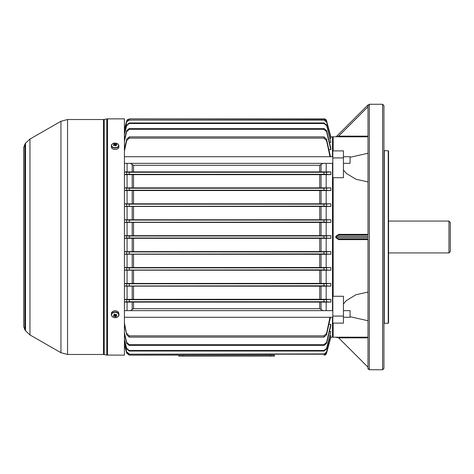 <?xml version="1.0" encoding="UTF-8"?>
<svg xmlns="http://www.w3.org/2000/svg" width="474" height="474" viewBox="0 0 474 474"><rect width="100%" height="100%" fill="white"/><g stroke="black" fill="none" stroke-linecap="round" stroke-linejoin="round"><path stroke-width="0.71" d="M450.3 222.401L450.3 251.599L448.973 252.926L448.973 221.074L450.3 222.401M388.573 252.926L448.973 252.926M388.573 221.074L448.973 221.074M333.157 296.274L332.825 295.865L332.825 178.135L333.157 177.726L333.157 296.274L343.443 296.274L343.443 323.12L332.825 323.12L332.825 336.89L332.825 137.11L330.834 136.779L326.556 120.834A2.654 2.654 0 0 0 323.991 118.861L129.266 118.861L126.7 120.834L127.636 119.418M343.443 303.947L346.287 300.623L356.075 294.698L368.002 292.079M368.002 239.637L338.649 239.637L335.865 237.658L335.865 236.342L338.649 234.363L368.002 234.363M368.002 181.921L356.075 179.302L346.287 173.377L343.443 170.053M333.157 177.726L343.443 177.726L343.443 157.919L332.825 157.919M368.002 320.732L350.079 316.727M333.157 323.12L333.157 337.221L337.719 337.186M336.339 337.417A0.664 0.664 0 0 0 335.865 337.221A0.664 0.664 -45 0 1 336.333 337.411L336.339 337.417M368.002 337.849L338.649 337.849L338.649 337.186L368.002 337.186M350.079 157.273L368.002 153.268M343.443 157.919L343.443 150.88L332.825 150.88L332.825 137.11L333.157 136.779L333.157 150.88M337.672 136.808L336.789 136.802M336.339 136.583A0.664 0.664 0 0 1 335.865 136.779A0.664 0.664 -135 0 0 336.333 136.589L368.002 104.92L336.333 136.589L338.649 136.151L368.002 136.151M368.002 369.08L368.002 238.683M369.329 104.256L369.329 369.744L382.601 369.744L382.601 104.256L369.329 104.256L368.002 105.584L368.002 104.92L368.002 235.317M382.601 104.256L383.928 105.584L383.928 368.416L382.601 369.744M384.26 150.72L384.26 323.28L388.242 323.28L388.242 150.72L384.26 150.72L383.928 150.388M388.242 150.72L388.573 151.052L388.573 322.948L388.242 323.28M368.002 367.202L338.649 337.849L336.333 337.411M368.002 235.009L338.649 235.009L336.333 236.336L368.002 236.336L368.002 237.664L336.333 237.664L338.649 238.991L368.002 238.991M338.649 239.637L338.649 238.991M338.649 235.009L338.649 234.363M368.002 136.814L338.649 136.814L338.649 136.151L368.002 106.798M343.443 316.081L332.825 316.081M330.55 337.21L326.556 353.171L323.991 355.139A2.654 2.654 0 0 0 326.556 353.171L330.834 337.21L332.493 337.221L332.493 317.284M330.55 136.79L326.556 120.834L323.991 118.861L129.266 118.861L126.7 120.829L124.419 129.355L126.7 120.829M124.419 344.651L126.7 353.171L129.266 355.139L126.7 353.171L124.419 344.645M333.157 337.221L332.825 336.89L332.493 337.221M124.419 251.617L319.725 251.558L319.725 238.369L330.834 238.309L323.991 237.995L323.991 236.005L129.266 236.005L129.266 237.995L124.419 238.179M323.991 236.005L330.834 235.691L319.725 235.631L319.725 222.442L124.419 222.383M124.419 235.691L319.725 235.631M124.419 235.821L129.266 236.005M323.991 237.995L129.266 237.995M319.725 238.369L124.419 238.309M124.419 267.537L319.725 267.478L319.725 254.301L330.834 254.242L323.991 253.922L124.419 254.111M319.725 254.301L124.419 254.242M323.991 253.922L323.991 251.931L129.266 251.931L129.266 253.922M323.991 251.931L330.834 251.617L319.725 251.558M124.419 251.747L129.266 251.931M124.419 283.446L319.725 283.381L319.725 270.245L330.834 270.186L323.991 269.854L124.419 270.044M319.725 270.245L124.419 270.186M323.991 269.854L323.991 267.863L129.266 267.863L129.266 269.854M323.991 267.863L330.834 267.537L319.725 267.478M124.419 267.674L129.266 267.863M323.991 206.137L323.991 204.146L330.834 203.814L330.834 206.463L323.991 206.137L124.419 206.326M330.834 206.463L124.419 206.463M323.991 204.146L129.266 204.146L129.266 206.137M124.419 203.814L330.834 203.814M124.419 203.956L129.266 204.146M124.419 299.343L319.725 299.272L319.725 286.201L330.834 286.136L323.991 285.781L124.419 285.988M319.725 286.201L124.419 286.136M323.991 285.781L323.991 283.79L129.266 283.79L129.266 285.781M323.991 283.79L330.834 283.446L319.725 283.381M124.419 283.594L129.266 283.79M323.991 222.069L323.991 220.078L330.834 219.758L330.834 222.383L323.991 222.069L124.419 222.253M330.834 222.383L319.725 222.442M323.991 220.078L129.266 220.078L129.266 222.069M124.419 219.758L330.834 219.758M124.419 219.889L129.266 220.078M323.991 188.219L330.834 187.864L330.834 190.554L323.991 190.21L323.991 188.219L129.266 188.219L129.266 190.21L124.419 190.406M124.419 187.864L330.834 187.864M124.419 188.012L129.266 188.219M323.991 190.21L129.266 190.21M330.834 190.554L124.419 190.554M323.991 299.722L330.834 299.343L330.834 302.11L323.991 301.713L323.991 299.722L129.266 299.722L129.266 301.713L124.419 301.938M319.725 299.272L330.834 299.343M124.419 299.503L129.266 299.722M323.991 301.713L129.266 301.713M330.834 302.11L124.419 302.11M326.556 174.319L323.991 174.278L323.991 172.287L326.556 172.246L326.556 174.319L330.834 174.657L326.183 174.657L326.183 187.864M323.991 174.278L126.7 174.319L126.7 172.246L124.419 172.062M124.419 174.497L126.7 174.319M124.419 174.657L326.183 174.657M323.991 172.287L129.266 172.287L129.266 174.278M326.183 163.352L326.183 171.89L330.834 171.89L326.556 172.246M326.183 171.89L124.419 171.89M126.7 172.246L129.266 172.287M274.416 356.134L274.416 355.139L129.266 355.139L274.416 355.139L274.416 356.134L178.84 356.134L178.84 355.139L178.84 356.134M323.991 351.038L323.991 350.482L326.556 348.42L330.834 331.569L326.556 349.006L323.991 351.038L129.266 351.038L126.7 349.006L124.419 340.19M323.991 350.482L129.266 350.482L129.266 351.038M329.442 331.569L330.834 331.569M124.419 339.455L126.7 348.42L129.266 350.482M323.991 354.191L326.556 351.927L330.834 335.728L326.556 352.212L323.991 354.191L129.266 354.191L126.7 352.212L124.419 343.638M323.991 353.924L129.266 354.191M329.993 335.728L330.834 335.728M124.419 343.283L126.7 351.927L129.266 353.924M323.991 344.598L326.556 342.418L330.834 324.346L330.834 325.81L326.556 343.348L323.991 345.481L323.991 344.598L129.266 344.598L129.266 345.481L126.7 343.348L124.419 334.046M328.909 324.346L330.834 324.346M124.419 332.861L126.7 342.418L129.266 344.598M323.991 345.481L129.266 345.481M326.556 334.81L323.991 337.115L323.991 335.841L326.556 333.453L326.556 334.81L330.443 317.284M323.991 337.115L129.266 337.115L126.7 334.81L124.419 322.859M124.419 324.649L126.7 334.81M323.991 335.841L129.266 335.841L129.266 337.115M329.999 317.284L326.556 333.453M322.913 310.648L319.725 308.698L133.532 308.698L130.344 310.648M126.7 333.453L129.266 335.841M323.991 118.861L129.266 118.861M326.556 125.58L323.991 123.518L323.991 122.962L326.556 124.994L330.834 142.431L329.442 142.431M323.991 123.518L129.266 123.518L126.7 125.58L126.7 124.994L124.419 133.81M124.419 134.545L126.7 125.58M323.991 122.962L129.266 122.962L129.266 123.518M330.834 142.431L326.556 124.994M126.7 124.994L129.266 122.962M326.556 122.073L323.991 120.076L326.556 121.788L330.834 138.272L329.993 138.272M323.991 120.076L129.266 120.076L126.7 121.788L124.419 130.362M124.419 130.717L126.7 122.073M323.991 119.809L129.266 120.076M330.834 138.272L326.556 121.788M126.7 121.788L129.266 119.809M323.991 128.519L326.556 130.652L326.556 131.582L323.991 129.402L323.991 128.519L129.266 128.519L129.266 129.402L126.7 131.582L126.7 130.652L124.419 139.954M326.556 131.582L330.834 149.654L330.834 148.19L326.556 130.652M126.7 130.652L129.266 128.519M323.991 129.402L129.266 129.402M124.419 141.139L126.7 131.582M328.909 149.654L330.834 149.654M329.999 156.716L326.556 140.547L323.991 138.159L323.991 136.885L129.266 136.885L129.266 138.159L126.7 140.547L124.419 151.141M323.991 136.885L326.556 139.19L330.443 156.716M124.419 149.351L126.7 139.19L129.266 136.885M323.991 138.159L129.266 138.159M322.913 163.352L319.725 165.302L133.532 165.302L130.344 163.352M127.073 302.11L127.073 310.648M127.073 286.136L127.073 299.343M127.073 270.186L127.073 283.446M127.073 254.242L127.073 267.537M127.073 238.309L127.073 251.617M127.073 222.383L127.073 235.691M127.073 206.463L127.073 219.758M127.073 190.554L127.073 203.814M127.073 174.657L127.073 187.864M127.073 163.352L127.073 171.89M330.834 171.89L330.834 174.657M326.183 190.554L326.183 203.814M326.183 206.463L326.183 219.758M326.183 222.383L326.183 235.691M330.834 238.309L330.834 235.691M326.183 238.309L326.183 251.617M330.834 254.242L330.834 251.617M326.183 254.242L326.183 267.537M330.834 270.186L330.834 267.537M326.183 270.186L326.183 283.446M330.834 286.136L330.834 283.446M326.183 286.136L326.183 299.343M326.183 302.11L326.183 310.648M332.493 310.648L332.493 163.352M332.493 156.716L332.493 136.779M343.443 156.716L350.079 156.716L350.079 163.352L343.443 163.352M124.419 317.284L332.825 317.284M343.443 317.284L350.079 317.284L350.079 310.648L343.443 310.648M124.419 310.648L332.825 310.648M24.861 224.765L24.861 329.708L25.525 330.864L25.525 143.136L24.861 144.292L24.861 224.765M107.557 118.861L124.419 118.861L124.419 355.139L106.774 355.062L106.774 118.938L107.557 118.861L107.557 355.139M111.959 146.448A3.549 2.299 0 0 0 116.728 147.461A3.549 2.299 0 0 0 118.293 144.369A3.549 2.299 0 0 0 113.523 143.355A3.549 2.299 0 0 0 111.959 146.448M111.917 144.422A3.715 2.411 0 0 0 111.408 145.642L111.408 147.053A3.715 2.411 0 0 0 116.805 149.203A3.715 2.411 0 0 0 118.844 147.053L118.844 145.642A3.715 2.411 0 0 0 118.328 144.422M115.312 145.933L115.223 144.096A0.895 0.581 0 0 1 115.573 144.167A6.618 4.497 142 0 1 116.45 144.025A6.512 3.887 95.5 0 1 116.681 144.292A6.512 3.887 95.5 0 1 116.894 144.594A6.618 4.497 -38 0 0 116.017 144.736A0.895 0.581 0 0 1 115.905 144.961L115.857 145.832M115.223 144.096A6.618 2.281 -108.2 0 0 114.779 143.669A6.512 5.836 -66.3 0 0 113.902 143.96A6.618 2.281 71.8 0 1 114.347 144.38A0.895 0.581 0 0 0 114.234 144.611A6.618 4.497 142 0 0 113.357 145.038L113.801 145.607A6.618 4.497 -38 0 1 114.678 145.174A0.895 0.581 0 0 0 115.028 145.251A6.618 2.281 71.8 0 1 115.472 145.962A6.512 2.074 154.7 0 1 116.349 145.678A6.618 2.281 -108.2 0 0 115.905 144.961M114.311 145.346L114.234 144.611M115.573 144.167L115.395 145.951M115.455 145.933L115.893 145.162M116.45 144.025L116.112 144.718M114.347 144.38L114.394 145.305M114.779 143.669L115.164 145.459M111.959 316.211A3.549 2.702 180 0 0 116.728 317.402A3.549 2.702 180 0 0 118.293 313.77A3.549 2.702 180 0 0 113.523 312.579A3.549 2.702 180 0 0 111.959 316.211M117.896 316.679A3.715 2.832 180 0 0 118.844 314.795L118.844 313.592A3.715 2.832 180 0 0 113.446 311.068A3.715 2.832 180 0 0 111.408 313.592L111.408 314.795A3.715 2.832 180 0 0 112.356 316.679M115.84 314.298L116.017 315.696A0.895 0.681 180 0 1 115.905 315.962A6.618 1.937 -111.1 0 0 116.349 316.508A6.512 5.581 128.2 0 1 115.472 316.845L114.939 314.695L115.028 316.3A0.895 0.681 180 0 1 114.678 316.211A6.618 3.828 -33.7 0 1 113.801 316.431A6.512 3.916 -91.3 0 1 113.57 316.111A6.512 3.916 -91.3 0 1 113.357 315.761A6.618 3.828 146.3 0 0 114.234 315.542A0.895 0.681 180 0 1 114.347 315.281A6.618 1.937 68.9 0 1 113.902 314.487A6.512 1.155 -24.3 0 0 114.779 314.149A6.618 1.937 -111.1 0 0 115.223 314.943A0.895 0.681 180 0 1 115.573 315.026A6.618 3.828 146.3 0 0 116.45 314.57A6.512 0.504 53.2 0 1 116.681 314.908A6.512 0.504 53.2 0 1 116.894 315.234L116.331 314.635M116.017 315.696A6.618 3.828 -33.7 0 0 116.894 315.234M115.028 316.3A6.618 1.937 68.9 0 0 115.472 316.845M114.678 316.211L114.856 314.677L113.801 316.431M114.394 314.238L114.726 314.73M114.412 314.303A0.741 0.563 180 0 0 115.093 314.712M114.347 315.281L114.435 313.948M115.905 315.962L115.81 314.357M335.865 237.658L336.333 237.664L336.339 237L336.333 236.336L335.865 236.342M132.205 171.825L132.205 164.816M319.725 171.813L319.725 165.302M133.532 165.302L133.532 171.813M321.052 164.816L321.052 171.825M132.205 309.184L132.205 302.175M319.725 308.698L319.725 302.187M133.532 302.187L133.532 308.698M321.052 302.175L321.052 309.184M132.205 187.805L132.205 174.722M133.532 174.728L133.532 187.799M319.725 187.799L319.725 174.728M321.052 174.722L321.052 187.805M132.205 299.278L132.205 286.195M133.532 286.201L133.532 299.272M321.052 286.195L321.052 299.278M132.205 235.637L132.205 222.436M133.532 222.442L133.532 235.631M321.052 222.436L321.052 235.637M132.205 219.705L132.205 206.516M133.532 206.522L133.532 219.699M319.725 219.699L319.725 206.522M321.052 206.516L321.052 219.705M132.205 283.393L132.205 270.239M133.532 270.245L133.532 283.381M321.052 270.239L321.052 283.393M132.205 267.484L132.205 254.295M133.532 254.301L133.532 267.478M321.052 254.295L321.052 267.484M132.205 203.761L132.205 190.607M319.725 203.755L319.725 190.619M133.532 190.619L133.532 203.755M321.052 190.607L321.052 203.761M132.205 251.564L132.205 238.363M133.532 238.369L133.532 251.558M321.052 238.363L321.052 251.564M126.7 140.547L126.7 139.19M126.7 343.348L126.7 342.418M126.7 349.006L126.7 348.42M126.7 301.754L126.7 299.681M126.7 190.246L126.7 188.178M126.7 222.099L126.7 220.043M126.7 285.822L126.7 283.754M126.7 206.172L126.7 204.11M126.7 269.89L126.7 267.828M126.7 253.957L126.7 251.901M126.7 238.031L126.7 235.969M326.556 139.19L326.556 140.547M326.556 342.418L326.556 343.348M326.556 348.42L326.556 349.006M326.556 299.681L326.556 301.754M326.556 188.178L326.556 190.246M326.556 220.043L326.556 222.099M326.556 283.754L326.556 285.822M326.556 204.11L326.556 206.172M326.556 267.828L326.556 269.89M326.556 251.901L326.556 253.957M326.556 235.969L326.556 238.031M270.435 356.134L270.435 355.139M182.822 356.134L182.822 355.139M23.724 147.23L23.724 326.77L23.7 147.396L24.861 144.321M25.525 143.207L29.963 139.066L29.963 334.934L60.95 352.715L60.95 121.285L67.557 119.525L67.557 354.475L103.451 354.475L103.451 119.525L104.227 119.448L104.227 354.552L106.774 355.062M111.408 145.642A3.715 2.411 0 0 0 116.805 147.787A3.715 2.411 0 0 0 118.844 145.642C118.293 143.551 116.509 142.787 113.493 143.355C111.716 144.363 111.017 145.121 111.408 145.642M113.446 312.271A3.715 2.832 180 0 0 111.408 314.795C111.971 317.207 113.76 318.078 116.77 317.408C118.743 315.927 119.43 315.056 118.844 314.795A3.715 2.832 180 0 0 113.446 312.271M333.157 136.779L335.865 136.779M368.002 368.416L369.329 369.744M384.26 323.28L383.928 323.612M124.419 156.716L332.825 156.716M124.419 163.352L332.825 163.352M103.451 354.475L104.227 354.552M104.227 119.448L106.774 118.938M67.557 119.525L103.451 119.525M29.963 139.066L60.95 121.285M29.963 334.934L25.525 330.793M24.861 329.679L23.724 326.77M67.557 354.475L60.95 352.715"/></g></svg>
